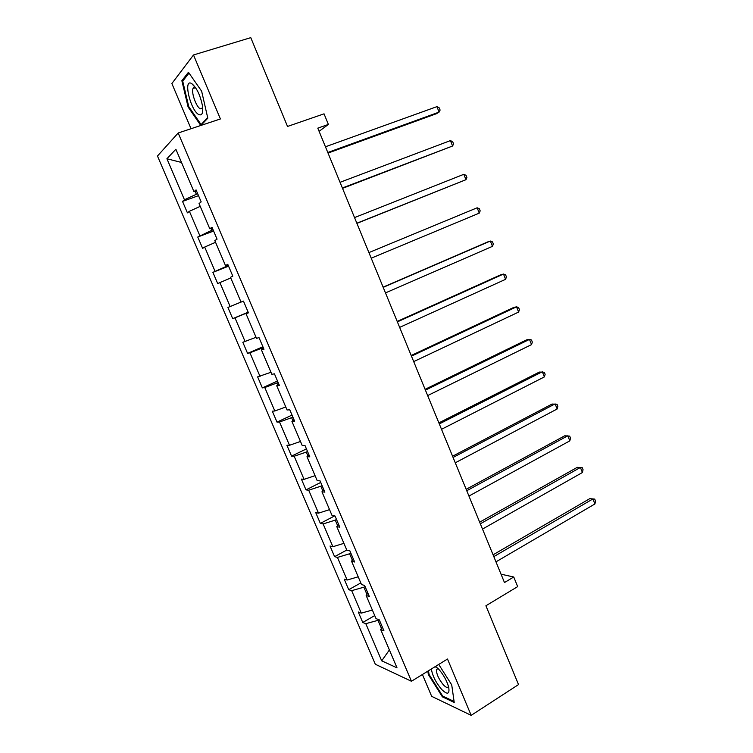 <?xml version="1.0" encoding="UTF-8"?>
<svg xmlns="http://www.w3.org/2000/svg" width="753" height="753" viewBox="0 0 753 753"><rect width="100%" height="100%" fill="white"/><g stroke="black" fill="none" stroke-linecap="round" stroke-linejoin="round"><path stroke-width="1.13" d="M422.414 674.5L431.667 696.337L471.18 715.35L447.498 659.026L411.449 681.267L178.179 132.999L220.403 118.955L193.502 54.969L171.872 83.536L191.027 128.725M193.502 54.969L250.777 37.65L287.524 126.448L324.044 113.835L328.383 124.433L317.794 128.151L504.472 582.549L513.744 577.005L501.037 574.191M471.18 715.35L518.525 684.581L485.911 605.77L517.678 586.615L513.744 577.005M178.179 132.999L157.471 156.022L375.323 664.259L411.449 681.267M379.032 619.757L378.006 620.35L381.432 628.388M378.006 620.35L365.798 623.672L362.758 622.477L374.721 615.577M389.386 649.952L381.696 660.833L365.798 623.672M372.368 610.052L361.28 613.121L358.277 611.991L362.758 622.477M361.28 613.121L351.679 590.663L348.724 589.684L360.8 582.926M358.193 576.817L347.133 580.036L344.206 579.123L348.724 589.684M347.133 580.036L337.457 557.418L334.586 556.655L346.785 550.057M343.923 543.346L332.873 546.716L330.03 546.019L334.586 556.655M332.873 546.716L323.131 523.937L320.345 523.391L334.596 515.927M329.55 509.63L318.519 513.151L315.761 512.68L320.345 523.391M318.519 513.151L308.702 490.203L306 489.883L320.722 482.438M315.065 475.67L304.061 479.341L301.388 479.087L306 489.883M304.061 479.341L294.169 456.233L291.562 456.13L306.424 448.882M300.475 441.456L289.491 445.287L286.902 445.258L291.562 456.13M289.491 445.287L279.532 422.009L277.01 422.132L292.013 415.072M285.782 406.996L274.817 410.987L272.322 411.185L277.01 422.132M274.817 410.987L264.783 387.531L262.345 387.889L277.509 381.027M270.976 372.274L257.63 376.867L262.345 387.889M260.03 376.434L249.93 352.809L247.586 353.402L262.891 346.728M256.058 337.297L242.824 342.286L247.586 353.402M245.139 341.617L234.964 317.822L232.705 318.651L248.17 312.184M241.035 302.066L227.914 307.459L232.705 318.651M230.145 306.546L219.885 282.573L217.721 283.646L212.901 272.37L228.564 266.176M226.606 265.197L226.992 266.101L212.901 272.37M215.029 271.221L204.694 247.059L202.632 248.386L197.766 237.026L213.588 231.039M210.953 228.47L211.734 230.314L197.766 237.026M199.799 235.623L189.389 211.292L187.422 212.854L182.527 201.418L198.51 195.639M195.178 191.46L196.373 194.265L184.457 199.761L182.527 201.418M184.457 199.761L166.912 158.751L175.873 149.245L193.963 191.676L196.062 189.888L201.173 201.898L199.046 203.592L209.776 228.761L211.979 227.255L217.052 239.162L214.821 240.593L225.476 265.574L227.773 264.322L232.818 276.144L230.474 277.311L241.045 302.094L243.454 301.106L248.452 312.843L246.015 313.737L256.5 338.332L259.004 337.617L263.964 349.251L261.432 349.891L271.842 374.307L274.44 373.836L279.363 385.385L276.728 385.771L287.062 409.999L289.764 409.783L294.649 421.247L291.919 421.388L302.169 445.428L304.965 445.456L309.812 456.836L306.989 456.723L317.164 480.593L320.053 480.866L324.863 492.151L321.945 491.803L332.045 515.485L335.029 516.003L339.801 527.204L336.789 526.62L346.813 550.123L349.881 550.876L354.625 562.002L351.529 561.173L361.478 584.507L364.631 585.486L369.337 596.527L366.146 595.472L376.029 618.627L379.277 619.841L383.945 630.798L380.67 629.517L397.01 667.836L381.696 660.833M367.897 593.138L366.146 595.472M365.064 586.502L363.868 587.18L366.946 594.409M363.868 587.18L351.679 590.663M353.345 558.999L351.529 561.173M350.832 553.107L349.618 553.766L352.357 560.176M349.618 553.766L337.457 557.418M338.69 524.596L336.789 526.62M336.506 519.466L335.273 520.116L337.655 525.698M335.273 520.116L323.131 523.937M323.912 489.939L321.945 491.803M322.068 485.591L320.825 486.212L322.839 490.956M320.825 486.212L308.702 490.203M309.041 455.019L306.989 456.723M307.516 451.461L306.273 452.073L307.921 455.951M306.273 452.073L294.169 456.233M294.046 419.835L291.919 421.388M292.87 417.077L291.609 417.67L292.889 420.682M291.609 417.67L279.532 422.009M278.939 384.388L276.728 385.771M278.111 382.439L276.831 383.023L277.735 385.141M276.831 383.023L264.783 387.531M263.719 348.677L261.432 349.891M263.239 347.547L261.95 348.112L262.477 349.336M261.95 348.112L249.93 352.809M248.386 312.693L246.015 313.737M248.264 312.401L247.097 313.257M246.956 312.937L234.964 317.822M230.757 277.97L219.885 282.573M227.961 264.745L225.476 265.574M228.31 265.574L226.992 266.101M215.546 242.297L204.694 247.059M212.346 228.121L209.776 228.761M213.071 229.816L211.734 230.314M200.213 206.35L189.389 211.292M196.618 191.206L193.963 191.676M319.093 131.314L328.383 124.433M197.719 193.775L196.373 194.265M181.511 162.469L166.912 158.751M382.336 627.042L380.67 629.517M200.91 125.44L207.8 118.183L201.644 91.198L188.438 72.269L181.868 80.703L188.09 106.973L200.787 125.478M427.817 671.168L428.344 674.537L442.378 696.845L454.219 702.436L451.725 684.891L438.726 664.438M192.759 84.336L192.881 84.844M193.53 87.677L193.653 88.195M188.834 106.738L188.09 106.973M183.431 80.213L181.868 80.703M443.197 696.327L442.378 696.845M429.022 674.133L428.344 674.537M328.035 153.075L436.524 113.675L439.093 112.103L327.79 152.492M436.928 106.644L439.244 107.886L440.11 110.06L439.093 112.103L436.928 106.644L325.447 146.779M342.53 188.354L452.581 146.016L342.37 187.986M450.426 140.595L452.704 141.733L453.56 143.898L452.581 146.016L450.426 140.595L340.045 182.311M356.913 223.368L465.975 179.685L356.847 223.217M463.829 174.31L466.06 175.355L466.916 177.501L465.975 179.685L463.829 174.31L354.541 217.589M191.526 83.47C182.894 78.434 190.509 110.531 198.745 114.531C202.058 115.962 203.301 113.054 202.453 105.797C200.27 95.094 196.674 87.687 191.686 83.555L191.526 83.47M195.639 87.762L193.069 88.374C191.027 92.243 196.222 106.964 200.26 108.837L202.698 107.867M207.668 117.619L201.079 124.574L188.739 106.597L182.706 81.136L189.003 73.088M202.03 124.264L201.079 124.574M431.365 668.975C432.41 675.705 435.846 682.538 441.682 689.475C447.527 695.075 449.852 694.266 448.656 687.065C446.745 680.514 443.404 674.528 438.623 669.106L435.516 666.414M438.124 668.589L436.476 669.473C436.298 673.831 438.613 678.971 443.432 684.901C446.068 687.602 447.734 688.12 448.411 686.463M454.078 701.448L442.67 696.083L429.069 674.462L428.485 670.754M479.266 213.127L480.179 210.868L479.332 208.741L477.148 207.79L368.914 252.584L477.148 207.79L479.266 213.127L371.22 258.194M383.202 287.364L490.363 241.035L492.471 246.344L385.48 292.908M383.108 287.138L487.586 241.977L490.363 241.035L492.509 241.892L493.347 244.01L492.471 246.344M397.377 321.87L503.493 274.054L505.592 279.316L399.645 327.386M397.198 321.437L500.66 274.836L503.493 274.054L505.592 274.817L506.43 276.916L505.592 279.316M411.458 356.131L516.53 306.838L518.61 312.071L413.698 361.6M411.194 355.501L513.65 307.469L516.53 306.838L518.591 307.516L519.419 309.605L518.61 312.071M425.426 390.148L529.481 339.405L531.552 344.601L427.657 395.579M425.087 389.31L526.545 339.876L529.481 339.405L531.496 339.989L532.324 342.069L531.552 344.601M439.3 423.92L542.339 371.747L544.391 376.905L441.522 429.304M438.877 422.885L539.355 372.067L544.315 372.246L545.134 374.307L544.391 376.905M453.08 457.447L555.112 403.872L557.154 408.992L455.273 462.794M452.572 456.224L552.081 404.041L557.051 404.286L557.86 406.328L557.154 408.992M466.756 490.74L567.8 435.771L569.823 440.863L468.94 496.048M466.173 489.318L564.712 435.799L569.692 436.1L570.501 438.133L569.823 440.863M480.329 523.787L580.403 467.462L582.408 472.517L482.504 529.067M479.67 522.187L577.269 467.34L582.257 467.707L583.057 469.721L582.408 472.517M493.817 556.608L592.912 498.938L594.917 503.964L495.973 561.842M493.083 554.82L589.74 498.674L594.729 499.098L595.529 501.103L594.917 503.964M191.686 83.555L195.46 87.649L193.069 88.374M437.898 668.532L435.14 666.65M437.973 668.551L436.476 669.473"/></g></svg>
